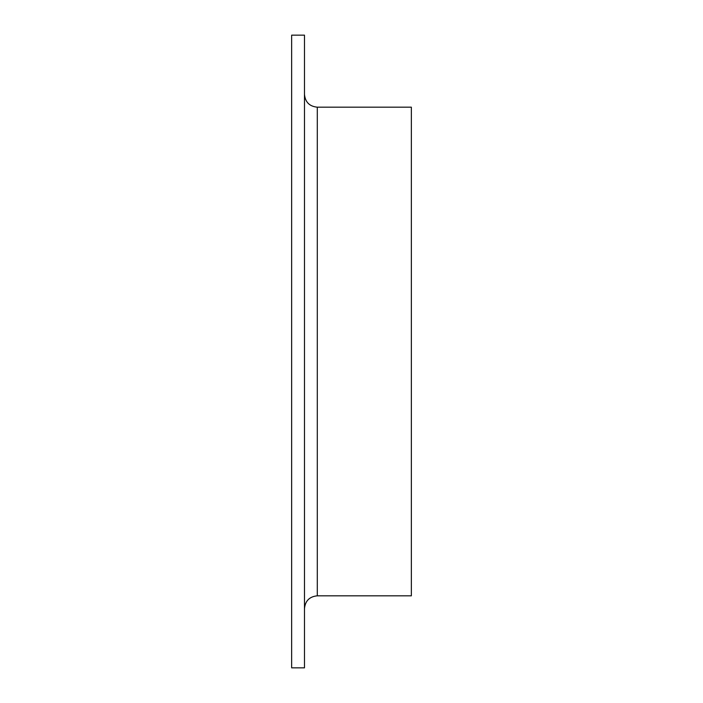 <?xml version="1.0" encoding="UTF-8"?>
<svg xmlns="http://www.w3.org/2000/svg" width="703" height="703" viewBox="0 0 703 703"><rect width="100%" height="100%" fill="white"/><g stroke="black" fill="none" stroke-linecap="round" stroke-linejoin="round"><path stroke-width="1.05" d="M291.648 351.5L291.648 35.15L304.478 35.15L304.478 667.85L291.648 667.85L291.648 351.5M317.299 595.819L411.352 595.819L411.352 107.181L317.299 107.181L317.299 595.819C309.513 596.575 305.234 600.854 304.478 608.64M317.299 107.181C309.513 106.425 305.234 102.146 304.478 94.36"/></g></svg>
